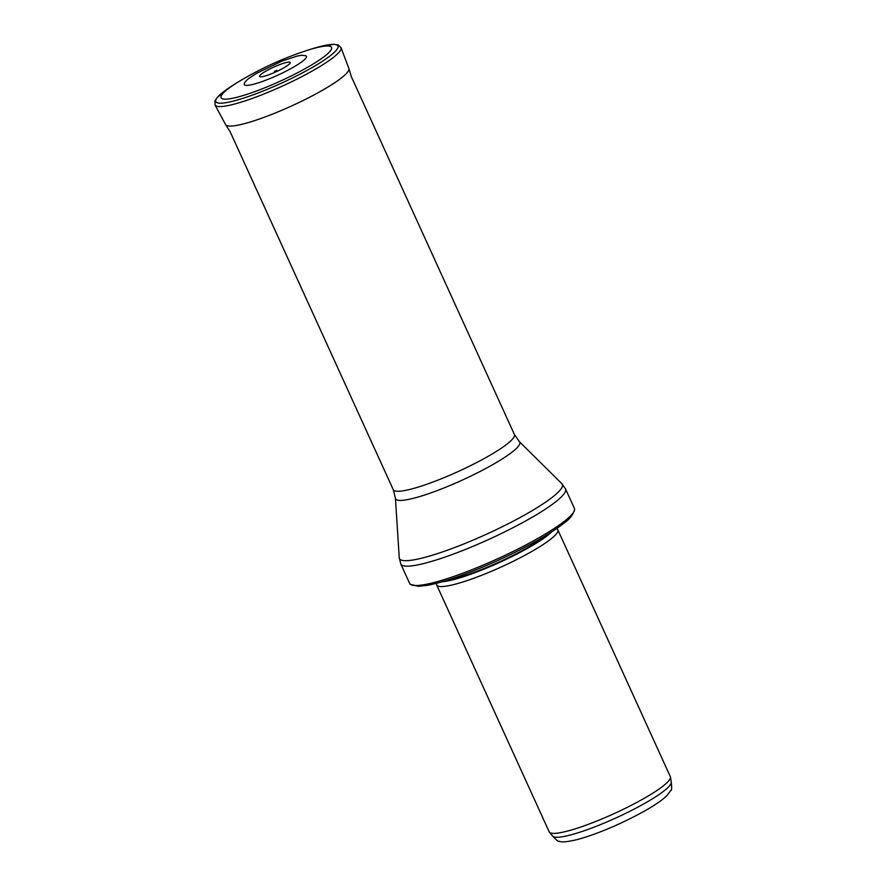 <?xml version="1.0" encoding="UTF-8"?>
<svg xmlns="http://www.w3.org/2000/svg" width="886" height="886" viewBox="0 0 886 886"><rect width="100%" height="100%" fill="white"/><g stroke="black" fill="none" stroke-linecap="round" stroke-linejoin="round"><path stroke-width="1.33" d="M556.785 528.455L557.604 529.44A66.561 10.344 155.5 0 1 557.837 529.817L670.325 776.634A66.561 10.344 155.5 0 1 670.447 777.055L671.267 782.061A65.232 10.134 155.5 0 1 615.991 817.922A65.232 10.134 155.5 0 1 552.665 836.107L549.431 832.209A66.561 10.344 155.5 0 1 549.187 831.832L436.709 585.015A66.561 10.344 155.5 0 1 436.588 584.594L436.377 583.331M670.447 777.055A66.561 10.344 155.5 0 1 614.042 813.647A66.561 10.344 155.5 0 1 549.431 832.209M557.837 529.817A66.561 10.344 155.5 0 1 501.565 566.83A66.561 10.344 155.5 0 1 436.709 585.015M574.383 508.331A90.516 14.065 155.5 0 1 574.571 509.583A90.516 14.065 155.5 0 1 497.843 558.667A90.516 14.065 155.5 0 1 410.462 584.372A90.516 14.065 155.5 0 1 409.642 583.409L400.826 564.05A90.516 14.065 155.5 0 0 489.028 539.319A90.516 14.065 155.5 0 0 565.556 488.983L574.383 508.331M282.634 72.873A34.155 5.305 -24.5 0 0 283.21 72.597A34.155 5.305 -24.5 0 0 305.925 55.796L301.838 55.264L297.63 55.951L282.003 61.068L256.63 73.317L249.819 77.735C246.685 79.906 244.813 81.966 244.237 83.904A34.155 5.305 -24.5 0 0 282.634 72.873M551.745 531.821A65.298 10.145 155.5 0 1 499.56 562.433A65.298 10.145 155.5 0 1 442.214 581.737M549.043 533.538A65.232 10.134 155.5 0 1 499.327 561.923A65.232 10.134 155.5 0 1 445.293 580.817M519.418 441.715A68.255 10.61 155.5 0 1 462.082 480.19A68.255 10.61 155.5 0 1 395.422 498.22L393.284 489.736A66.561 10.344 155.5 0 0 458.14 471.551A66.561 10.344 155.5 0 0 514.423 434.539L519.418 441.715L561.857 483.678A89.497 13.91 155.5 0 1 486.669 534.136A89.497 13.91 155.5 0 1 399.254 557.781L400.826 564.05M289.268 76.905A60.68 9.425 155.5 0 1 228.067 98.999A60.68 9.425 155.5 0 1 237.06 82.664C259.941 68.709 284.151 57.679 309.69 49.572A60.68 9.425 155.5 0 1 330.533 50.69A60.68 9.425 155.5 0 1 289.434 76.827A60.68 9.425 155.5 0 1 289.268 76.905M309.69 49.572L313.777 48.331A67.114 10.433 155.5 0 1 336.824 49.594A67.114 10.433 155.5 0 1 291.25 78.544A67.114 10.433 155.5 0 1 291.195 78.566A67.114 10.433 155.5 0 1 223.505 103.009A67.114 10.433 155.5 0 1 233.45 84.934L237.06 82.664M316.28 47.6L333.778 44.3L338.075 44.92L341.032 47.667A69.219 10.754 155.5 0 1 292.768 81.202A69.219 10.754 155.5 0 1 215.076 105.069L214.921 101.037L217.28 97.394L231.257 86.352M341.032 47.667L348.851 68.421A67.735 10.521 155.5 0 1 301.672 101.214A67.735 10.521 155.5 0 1 301.628 101.225A67.735 10.521 155.5 0 1 225.598 124.594L230.393 132.158M278.071 70.869A16.823 2.614 155.5 0 1 259.598 76.44A16.823 2.614 155.5 0 1 275.9 66.162A16.823 2.614 155.5 0 1 290.187 62.452A16.823 2.614 155.5 0 1 278.492 70.658A16.823 2.614 155.5 0 1 278.071 70.869M671.145 781.651C671.942 787.632 671.809 790.589 670.757 790.522L667.08 795.395C661.022 801.819 643.945 812.473 618.716 824.102C603.665 830.913 590.342 835.941 578.768 839.164C568.314 841.8 561.846 842.508 559.376 841.279C558.734 842.11 556.419 840.271 552.432 835.753M574.571 509.583C573.065 514.766 569.787 519.074 564.747 522.541C557.15 528.687 546.263 535.653 532.087 543.428C510.668 555.057 488.474 565.224 465.482 573.918C449.833 579.765 437.031 583.586 427.085 585.38L418.425 586.299L410.462 584.372M561.857 483.678L565.556 488.983M395.422 498.22L399.254 557.781M514.423 434.539L351.354 76.717M393.284 489.736L230.227 131.914M215.076 105.069L225.598 124.594M348.851 68.421L351.421 77.004M276.809 70.326L274.306 71.467L276.809 70.326"/></g></svg>
